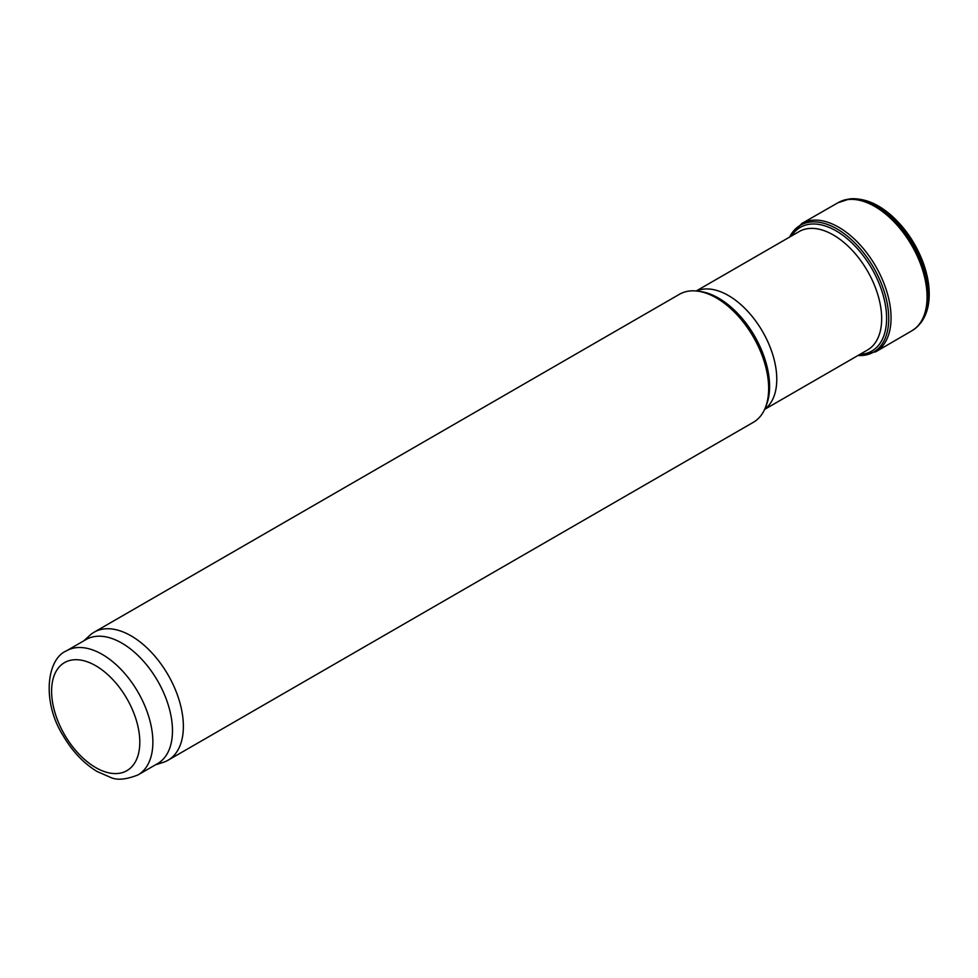 <?xml version="1.0" encoding="UTF-8"?>
<svg xmlns="http://www.w3.org/2000/svg" width="978" height="978" viewBox="0 0 978 978"><rect width="100%" height="100%" fill="white"/><g stroke="black" fill="none" stroke-linecap="round" stroke-linejoin="round"><path stroke-width="1.47" d="M83.79 640.835L89.829 635.358A73.912 42.677 60 0 1 94.145 632.191L679.429 294.292A73.912 42.677 60 0 1 697.73 291.151A73.912 42.677 60 0 1 716.385 297.948A73.912 42.677 60 0 1 765.212 408.034A73.912 42.677 60 0 1 753.341 422.313L168.057 760.224A73.912 42.677 60 0 1 163.167 762.388L155.404 764.869M696.238 290.979L799.136 231.578A68.374 39.475 60 0 1 799.552 231.334A68.374 39.475 60 0 1 833.317 234.964A68.374 39.475 60 0 1 877.877 294.83A68.374 39.475 60 0 1 867.926 349.757A68.374 39.475 60 0 1 867.51 350.002L764.613 409.403M66.431 650.859L86.04 639.551A71.602 41.345 60 0 1 121.834 643.096A71.602 41.345 60 0 1 168.619 706.189A71.602 41.345 60 0 1 157.641 763.573L138.045 774.894C126.138 779.625 116.957 780.444 110.49 777.363L97.054 771.471C83.741 763.378 72.47 751.495 63.24 735.823C41.92 702.412 46.382 659.172 66.431 650.859A71.602 41.345 60 0 1 102.238 654.404A71.602 41.345 60 0 1 149.023 717.51A71.602 41.345 60 0 1 138.045 774.894M94.145 632.191A73.912 42.677 60 0 1 131.101 635.859A73.912 42.677 60 0 1 179.39 700.994A73.912 42.677 60 0 1 168.057 760.224M858.012 355.491A73.24 42.286 -120 0 0 873.562 267.556A73.24 42.286 -120 0 0 789.637 237.055M697.73 291.151L700.431 291.53A72.091 41.614 60 0 1 718.622 298.156A72.091 41.614 60 0 1 766.239 405.503L765.212 408.034M696.47 291.004A68.374 39.475 60 0 1 728.427 295.527A68.374 39.475 60 0 1 772.486 353.804A68.374 39.475 60 0 1 764.71 409.195M95.71 665.725A62.372 36.003 60 0 1 133.9 764.16A62.372 36.003 60 0 1 57.519 720.065A62.372 36.003 60 0 1 95.71 665.725M920.946 322.679A73.521 42.445 -120 0 0 913.293 244.622A73.521 42.445 -120 0 0 849.515 198.95C864.063 197.715 878.537 203.693 892.951 216.884C905.909 228.999 915.799 243.754 922.596 261.126C927.596 274.268 929.772 286.713 929.1 298.437C928.513 308.009 925.799 316.09 920.946 322.679L916.056 327.85A73.839 42.629 -120 0 0 912.511 245.075A73.839 42.629 -120 0 0 842.596 200.612A73.839 42.629 -120 0 0 840.175 201.639M913.953 329.427A73.839 42.629 -120 0 0 916.056 327.85L911.814 330.821A73.912 42.677 -120 0 0 911.765 245.502A73.912 42.677 -120 0 0 837.901 202.788L849.515 198.95M911.814 330.821L875.799 351.762A74.035 42.751 -120 0 0 875.726 266.309A74.035 42.751 -120 0 0 801.764 223.522L837.901 202.788M859.906 354.391A71.443 41.247 -120 0 0 871.801 268.571A71.443 41.247 -120 0 0 791.532 235.967M875.799 351.762L857.938 355.527M801.764 223.522L789.564 237.104"/></g></svg>
